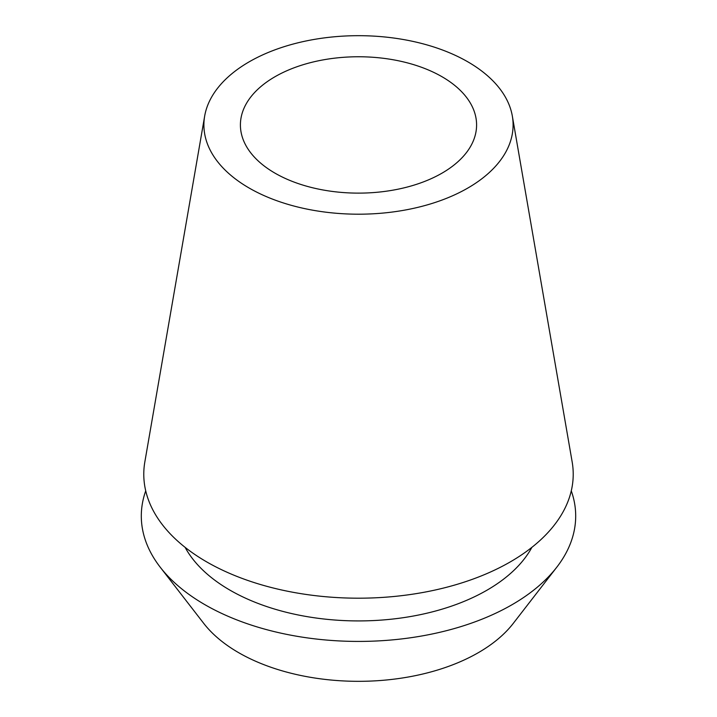 <?xml version="1.0" encoding="UTF-8"?>
<svg xmlns="http://www.w3.org/2000/svg" width="717" height="717" viewBox="0 0 717 717"><rect width="100%" height="100%" fill="white"/><g stroke="black" fill="none" stroke-linecap="round" stroke-linejoin="round"><path stroke-width="1.08" d="M274.996 76.728A118.09 68.178 0 0 0 240.41 124.946A118.09 68.178 0 0 0 313.311 187.935A118.09 68.178 0 0 0 442.004 173.155A118.09 68.178 0 0 0 476.59 124.946A118.09 68.178 0 0 0 403.689 61.949A118.09 68.178 0 0 0 274.996 76.728M160.232 567.219L203.753 623.414A169.517 97.871 0 0 0 478.364 652.658A169.517 97.871 0 0 0 513.247 623.414L556.768 567.219A217.188 125.394 180 0 1 512.081 604.691A217.188 125.394 180 0 1 160.232 567.219A217.188 125.394 180 0 1 145.721 490.867M571.279 490.867A217.188 125.394 180 0 1 556.768 567.219M185.103 547.331A181.679 104.897 0 0 0 486.968 590.199A181.679 104.897 0 0 0 531.897 547.331M204.668 116.073L144.843 461.9A214.724 123.969 0 0 0 266.563 586.255A214.724 123.969 0 0 0 510.334 561.877A214.724 123.969 0 0 0 572.157 461.9L512.332 116.073A154.603 89.258 180 0 1 467.816 188.06A154.603 89.258 180 0 1 292.303 205.6A154.603 89.258 180 0 1 204.668 116.073A154.603 89.258 180 0 1 249.184 61.823A154.603 89.258 180 0 1 410.483 40.878A154.603 89.258 180 0 1 512.332 116.073"/></g></svg>
